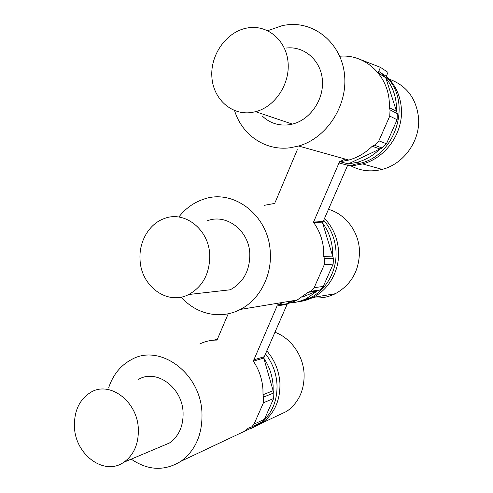 <?xml version="1.0" encoding="UTF-8"?>
<svg xmlns="http://www.w3.org/2000/svg" width="493" height="493" viewBox="0 0 493 493"><rect width="100%" height="100%" fill="white"/><g stroke="black" fill="none" stroke-linecap="round" stroke-linejoin="round"><path stroke-width="0.74" d="M301.969 297.217L317.202 290.993L307.946 292.361L310.769 291.283L314.158 287.678L324.277 264.723L324.523 258.757L323.735 256.446L332.633 256.064L322.564 222.91L313.425 222.349L338.993 162.973L339.72 161.63L348.261 163.904L379.943 148.978L372.184 146.224L374.47 145.238L378.864 140.838L389.772 116.089L390.043 109.859L389.199 107.523L396.538 111.412L385.772 77.765L378.156 72.902L380.411 67.331L359.397 59.154M380.411 67.331L387.979 72.36L385.772 77.765M390.043 109.859L397.364 113.686L396.538 111.412M397.364 113.686L397.099 119.737L386.463 143.753L382.18 148.023L379.943 148.978C373.256 155.529 365.627 159.991 357.055 162.37L348.261 163.91M339.72 161.63L345.174 159.048M332.633 256.077L332.578 250.789C331.869 240.368 328.529 231.069 322.564 222.904L348.261 163.904M324.523 258.757L333.397 258.314L332.633 256.064M333.397 258.314L333.157 264.112L323.272 286.439L319.951 289.946L317.202 290.993L306.609 298.475C300.57 301.494 294.253 303.022 287.659 303.066L293.643 300.619M277.738 304.742L283.863 302.234M286.994 304.261L277.06 305.974L253.291 361.203L263.718 358.035L287.659 303.066M248.25 428.177L251.818 426.821L254.037 424.122L263.447 402.769L263.669 397.05L262.935 394.77L273.153 390.69L263.718 358.035M263.669 397.05L273.874 392.909L273.153 390.69L273.104 385.6C272.389 375.087 269.036 365.578 263.052 357.074M273.874 392.909L273.652 398.48L264.439 419.284L262.264 421.916L251.818 426.821M228.222 313.776L217 340.108M297.322 149.718L275.242 202.148M251.652 112.503L255.608 111.695C274.841 106.839 290.007 84.358 288.085 62.549C286.39 40.691 268.106 24.94 248.755 27.744L246.697 28.083C226.33 31.971 210.425 54.637 211.848 76.631C212.976 98.674 231.205 115.572 251.652 112.503M262.307 116.04C269.64 123.047 278.453 125.968 288.738 124.803L292.392 124.1C310.171 119.824 324.141 99.617 322.379 79.903C320.838 60.146 304.002 45.726 286.106 48.055M234.569 110.598C241.909 134.86 265.234 151.092 290.1 147.783L298.629 146.02C326.064 138.342 347.392 106.685 344.632 75.78C342.16 44.826 316.327 22.099 288.584 24.65L282.846 25.433L267.699 30.689M341.292 161.507L348.791 160.059C357.567 157.6 365.381 152.996 372.246 146.248M383.209 130.984L385.397 126.017M389.254 107.548C391.048 78.307 366.767 53.799 340.047 56.214M391.473 132.432L392.052 131.126M396.545 111.424C396.865 96.055 391.898 83.354 381.644 73.321M352.951 164.631L360.21 163.251C396.008 155.406 412.623 101.761 386.099 76.717M209.735 254.881C208.866 229.017 184.16 210.209 163.916 218.689C148.997 224.05 138.847 241.718 140.049 259.509C140.751 285.977 167.244 305.839 188.739 294.512C202.906 286.575 209.901 273.362 209.735 254.881M188.739 294.512L230.249 289.785C243.431 282.538 249.951 270.528 249.797 253.753C249.014 230.293 226.071 213.167 207.159 220.852M181.288 297.063C195.961 314.269 220.55 319.926 240.319 309.431C259.232 299.929 271.908 276.296 270.281 252.41C268.968 215.225 233.115 188.19 203.369 199.308C193.613 202.617 185.43 208.533 178.811 217.056M323.802 256.446L323.747 251.017C323.014 240.301 319.6 230.749 313.499 222.349M274.533 203.436L264.408 205.316M277.818 304.729C284.553 304.692 291.006 303.127 297.18 300.034L308.02 292.349M318.207 278.502L320.234 273.898M310.67 291.499L311.009 291.246M296.404 302.104L303.454 300.594L310.208 297.877C326.477 289.902 337.317 270.38 335.955 250.703C335.111 238.945 331 228.752 323.63 220.137M327.931 275.914L328.474 274.7M138.336 428.996C137.529 401.296 109.674 380.608 90.835 392.286C79.546 399.324 74.086 410.774 74.443 426.636C75.022 454.454 104.091 476.361 123.805 462.268C133.862 455.008 138.706 443.916 138.336 428.996M161.094 446.529L169.438 443.01C178.873 436.274 183.421 426.112 183.082 412.512C182.348 387.276 156.269 368.591 138.521 379.394M131.218 459.137C148.042 470.63 164.637 471.326 181.005 461.238C195.536 450.386 202.524 434.308 201.97 413.005C200.719 372.763 159.578 343.288 131.514 359.557C120.705 365.331 113.125 374.625 108.768 387.436M263.009 394.739L262.954 389.513C262.258 379.148 259.065 369.701 253.365 361.178M217.012 340.09C210.893 340.022 205.131 341.322 199.733 344.003M233.362 436.527L244.146 431.437L248.306 428.158M257.814 415.55L259.7 411.273M217.641 338.907L213.913 340.164M263.773 420.43C273.134 410.971 277.534 398.862 276.98 384.109C276.185 372.72 272.333 362.614 265.425 353.789M244.109 431.455L254.678 426.463L258.018 423.906M268.784 409.473L269.283 408.34M251.621 428.343L258.708 424.565L262.017 422.033M347.436 165.463L355.022 165.328L362.608 163.922C385.341 158.253 403.286 133.27 401.382 108.633C400.378 95.494 395.355 84.685 386.309 76.199M350.326 165.562C360.143 170.942 370.754 172.217 382.155 169.395C403.533 164.175 420.356 141.016 418.575 118.129C416.443 98.563 406.67 85.566 389.254 79.145M253.119 427.474L261.771 423.117C274.336 413.892 280.394 400.507 279.932 382.969C279.032 370.644 274.626 359.939 266.713 350.843M276.992 415.932L286.877 411.273C298.783 402.571 304.526 390.037 304.089 373.663C303.183 355.274 290.716 337.884 274.829 332.208M297.809 301.778C303.072 301.291 308.119 299.843 312.944 297.427C329.108 289.514 339.868 270.152 338.518 250.635C337.569 237.916 332.867 227.144 324.419 218.325M312.47 297.661C320.388 298.622 328.005 297.31 335.32 293.723C351.632 284.566 359.674 270.016 359.452 250.087C358.51 231.125 345.254 214.011 328.363 209.272M378.655 71.393L386.265 76.304M389.772 116.089L397.099 119.737M378.864 140.838L386.463 143.753M374.47 145.238L382.18 148.023M338.993 162.973L347.547 165.204M313.893 220.938L323.02 221.536M324.277 264.723L333.157 264.112M314.158 287.678L323.272 286.439M310.079 291.585L319.279 290.235M253.722 359.878L264.137 356.747M263.447 402.769L273.652 398.48M254.037 424.122L264.439 419.284M310.769 291.283L319.951 289.946M292.392 124.1L255.608 111.695M348.791 160.059L298.629 146.02M360.21 163.251L357.055 162.37M297.18 300.034L240.319 309.431M310.208 297.877L306.609 298.475M169.438 443.01L123.805 462.268M244.146 431.437L181.005 461.238M258.708 424.565L254.678 426.463M382.155 169.395L362.608 163.922M286.877 411.273L261.771 423.117M335.32 293.723L312.944 297.427"/></g></svg>
